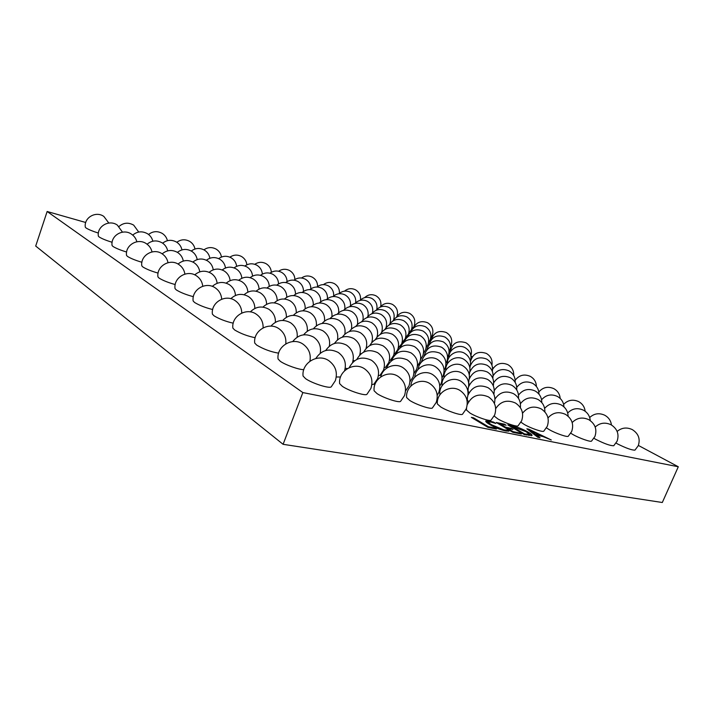 <?xml version="1.0" encoding="UTF-8"?>
<svg xmlns="http://www.w3.org/2000/svg" width="714" height="714" viewBox="0 0 714 714"><rect width="100%" height="100%" fill="white"/><g stroke="black" fill="none" stroke-linecap="round" stroke-linejoin="round"><path stroke-width="1.07" d="M98.389 233.067C92.775 231.3 88.679 229.613 86.099 228.016L85.323 227.222C83.716 217.672 95.926 210.639 103.878 216.467L108.805 223.045M112.134 242.296C106.297 240.493 101.986 238.735 99.201 237.003L98.353 236.147C96.747 226.365 109.233 219.153 117.355 225.106L122.469 232.148M126.628 252.024C120.559 250.195 116.016 248.338 112.999 246.473L112.08 245.536C110.465 235.522 123.236 228.114 131.537 234.201C134.268 236.084 136.035 238.601 136.847 241.76M141.916 262.27C135.624 260.423 130.832 258.486 127.547 256.46L126.539 255.433C124.923 245.17 138.007 237.566 146.486 243.786C149.396 245.803 151.234 248.508 152.002 251.917M158.089 273.096C151.555 271.24 146.495 269.205 142.907 267L141.8 265.876C140.185 255.344 153.581 247.544 162.257 253.898C165.38 256.067 167.29 258.995 167.986 262.672M175.216 284.547C168.442 282.69 163.087 280.557 159.151 278.148L157.937 276.907C156.321 266.108 170.057 258.084 178.937 264.599C182.293 266.938 184.274 270.097 184.881 274.087M193.378 296.676C186.363 294.837 180.687 292.597 176.349 289.955L175.028 288.59C173.404 277.487 187.496 269.249 196.591 275.916C200.215 278.451 202.258 281.887 202.749 286.234M212.683 309.528C205.445 307.743 199.411 305.396 194.601 302.486L193.137 300.969C191.522 289.563 205.989 281.084 215.316 287.921C219.234 290.687 221.358 294.436 221.679 299.175M233.246 323.183C225.794 321.496 219.385 319.033 214.004 315.802L212.388 314.124C210.773 302.379 225.633 293.668 235.218 300.683C239.476 303.709 241.662 307.823 241.76 313.018M255.175 337.713C247.571 336.178 240.734 333.599 234.665 329.984L232.871 328.119C231.256 316.016 246.535 307.056 256.388 314.258C261.056 317.614 263.296 322.148 263.1 327.86M278.638 353.171C270.972 351.895 263.662 349.217 256.719 345.121L254.711 343.032C253.104 330.555 268.83 321.327 278.978 328.743C284.127 332.492 286.394 337.526 285.787 343.853M303.807 369.629C299.327 369.879 285.395 364.961 280.299 361.302L278.049 358.963C276.452 346.085 292.66 336.589 303.12 344.219C308.876 348.486 311.143 354.144 309.912 361.204M331.26 386.809C329.797 388.943 312.063 383.329 305.574 378.652L303.057 376.019C301.469 362.712 318.176 352.93 328.984 360.802C335.714 365.979 337.829 372.619 335.312 380.74L331.26 386.809M310.813 360.588L310.072 360.418M340.533 377.001L336.276 376.992M366.942 394.28C365.586 396.243 348.905 390.888 342.363 386.354L339.623 383.605C338.195 370.852 354.09 361.445 364.577 368.835C371.298 373.868 373.404 380.392 370.896 388.416L366.942 394.28M347.486 368.549L345.21 368.299M349.173 367.674C354.305 358.285 361.739 355.813 371.467 360.249C377.911 364.961 379.946 371.128 377.581 378.75L373.868 384.248L371.896 384.534M400.599 401.313C399.34 403.133 383.596 398.001 377.037 393.61L374.091 390.772C372.788 378.509 387.97 369.45 398.162 376.43C404.865 381.33 406.962 387.738 404.472 395.645L400.599 401.313M354.546 360.748L353.082 360.561M356.83 359.401C361.703 350.869 368.629 348.611 377.599 352.645C383.784 357.071 385.747 362.917 383.498 370.182L380.009 375.35L378.438 375.6M432.398 407.962C431.22 409.64 416.324 404.713 409.765 400.456L406.614 397.546C405.418 385.73 419.984 377.001 429.908 383.614C436.566 388.389 438.664 394.672 436.192 402.473L432.398 407.962M361.043 353.76L360.097 353.626M363.658 352.064C368.299 344.246 374.77 342.176 383.088 345.871C389.023 350.047 390.915 355.599 388.773 362.533L385.48 367.415L384.23 367.639M462.494 414.236C461.396 415.798 447.25 411.068 440.699 406.926L437.37 403.954C436.272 392.548 450.284 384.132 459.95 390.424C466.572 395.083 468.661 401.25 466.197 408.926L462.494 414.236M366.969 347.477L366.371 347.388M369.79 345.505C374.198 338.302 380.276 336.392 388.023 339.793C393.726 343.746 395.565 349.039 393.521 355.67L390.397 360.293L389.407 360.49M467.242 404.651C471.811 395.485 478.871 392.896 488.43 396.886C495.007 401.438 497.078 407.48 494.641 415.03L491.009 420.18C489.982 421.635 476.515 417.083 469.999 413.058L466.501 410.032L466.528 408.033M375.305 339.614C379.518 332.929 385.248 331.171 392.486 334.313C397.984 338.061 399.751 343.113 397.805 349.467L394.833 353.867L394.039 354.028M495.703 408.613C500.639 401.259 507.226 399.394 515.463 403.026C521.979 407.471 524.04 413.397 521.631 420.814L518.069 425.821C517.114 427.177 504.254 422.777 497.774 418.868L494.177 416.03M380.312 334.277C384.337 328.065 389.746 326.423 396.547 329.35C401.839 332.911 403.553 337.74 401.687 343.836L398.233 348.173M522.541 413.245C527.512 406.971 533.715 405.516 541.15 408.863C547.611 413.21 549.655 419.029 547.272 426.312L543.782 431.176C542.881 432.434 530.591 428.195 524.156 424.393L520.961 422.197M384.873 329.431C388.719 323.629 393.842 322.094 400.259 324.825C405.365 328.217 407.025 332.849 405.231 338.713L402.036 342.836M547.986 417.931C552.895 412.478 558.759 411.309 565.586 414.415C572.003 418.672 574.029 424.375 571.673 431.533L568.246 436.263C567.398 437.441 555.617 433.344 549.236 429.641L546.487 427.882M389.041 325.013C392.727 319.569 397.591 318.123 403.651 320.684C408.587 323.924 410.193 328.369 408.47 334.018L405.498 337.954M572.173 422.545C576.974 417.752 582.544 416.815 588.871 419.716C595.226 423.884 597.234 429.48 594.914 436.504L591.54 441.109C590.755 442.207 579.438 438.244 573.11 434.639L570.798 433.228M392.861 320.961C396.395 315.838 401.036 314.481 406.784 316.891C411.55 319.988 413.103 324.263 411.451 329.707L408.676 333.465M595.19 427.061C599.876 422.813 605.169 422.045 611.077 424.768C617.369 428.846 619.368 434.344 617.066 441.243L613.763 445.723C610.559 445.893 604.597 443.787 595.869 439.396L593.968 438.28M414.513 325.905L411.585 329.332M617.137 431.434C621.689 427.65 626.731 427.034 632.283 429.596C638.512 433.594 640.494 438.985 638.227 445.759L634.969 450.123C631.926 450.266 626.133 448.205 617.583 443.947L616.075 443.082M638.361 445.429L678.3 466.76L662.306 502.504L283.101 444.313L35.7 246.062L47.142 211.496L85.725 222.491M526.843 428.793L528.842 429.203L551.279 439.985L542.89 436.522L536.732 435.29L540.025 437.744L537.821 437.307L526.843 428.793M440.038 394.619L439.833 394.173C438.807 383.454 451.926 375.502 461.065 381.33C467.393 385.703 469.393 391.54 467.072 398.831L466.795 399.456M442.136 385.685L442.037 385.417C441.073 375.314 453.408 367.764 462.074 373.19C468.125 377.322 470.044 382.865 467.84 389.808L467.697 390.156M468.661 401.661L467.322 400.17L467.384 397.984M444.046 377.644L444.019 377.536C443.117 367.978 454.756 360.811 462.984 365.88C468.786 369.781 470.633 375.055 468.536 381.695L468.482 381.82M469.178 392.575L468.063 391.317L468.152 388.969M469.66 384.4L468.759 383.454M470.115 377.001L469.455 376.376M470.553 370.271L470.053 369.825M678.3 466.76L302.852 392.575L47.142 211.496M432.238 335.366L432.934 335.741M450.534 346.585L451.061 345.46L452.185 346.022M470.981 356.063L472.32 356.768M492.517 367.558L493.392 368.022M528.11 432.077C530.877 433.675 532.198 434.79 532.064 435.442L524.379 434.63L507.743 424.866L512.099 425.758C517.168 426.883 522.505 428.989 528.11 432.077L527.824 432.746M513.161 431.667L519.489 432.934L521.336 434.023L512.893 432.336L496.284 422.509L504.334 424.161L506.128 425.223L500.193 424.009L505.619 427.213L511.179 428.338L513 429.409L507.449 428.293L513.161 431.667L512.884 432.336M504.03 429.917L507.065 430.105L508.912 431.202L505.583 430.961C500.3 429.739 495.007 427.588 489.724 424.509C486.939 422.866 485.609 421.697 485.743 421.01L489.215 420.983L493.624 422.135L495.819 423.438L491.027 422.054L488.501 422.072C488.456 422.634 489.545 423.572 491.767 424.866L504.03 429.917L503.772 430.542M488.296 426.695L494.525 427.936L496.373 429.043L487.921 427.365L471.365 417.387L473.587 417.851L488.296 426.695L488.01 427.383M283.101 444.313L302.852 392.575M528.485 430.06L528.842 429.203M536.357 436.174L536.732 435.29M535.527 435.522L536.544 435.727M535.402 434.326L540.382 435.326L529.779 430.14L535.402 434.326L535.045 435.156M540.114 435.968L540.382 435.326M530.377 431.524L530.698 430.756M529.485 430.837L529.779 430.14M510.84 426.686L511.42 426.802M511.831 426.392L512.099 425.758M529.467 434.291L531.305 435.763M528.976 435.54L529.458 434.415L526.12 431.693L511.617 426.347L524.594 433.951L529.458 434.415M511.349 426.981L511.617 426.347M526.513 435.049L526.789 434.389M524.326 434.594L524.594 433.951M519.203 433.594L519.489 432.934M499.372 424.339L500.005 424.473M504.066 424.794L504.334 424.161M499.925 424.66L500.193 424.009M505.342 427.873L505.619 427.213M506.592 428.614L507.252 428.748M510.903 428.989L511.179 428.338M507.172 428.953L507.449 428.293M506.628 431.149L507.065 430.105M486.011 421.787L488.519 422.045L488.055 423.464M488.858 421.849L489.215 420.983M493.41 422.652L493.624 422.135M491.5 425.526L491.767 424.866M494.24 428.623L494.525 427.936M473.293 418.556L473.587 417.851M138.721 232.032L133.679 225.124C128.413 222.197 123.531 222.634 119.033 226.454M152.841 241.189C152.064 238.074 150.324 235.611 147.611 233.799C142.282 230.827 137.32 231.265 132.724 235.102M167.683 250.846C166.96 247.499 165.148 244.857 162.265 242.921C156.857 239.895 151.796 240.332 147.093 244.224M183.302 261.047C182.641 257.442 180.776 254.595 177.688 252.515C172.172 249.436 167.005 249.882 162.185 253.854M199.759 271.847C199.188 267.946 197.251 264.876 193.949 262.636C188.291 259.485 182.989 259.95 178.054 264.055M217.127 283.297C216.672 279.067 214.664 275.738 211.121 273.328C205.275 270.07 199.813 270.588 194.743 274.872M235.459 295.462C235.165 290.866 233.103 287.251 229.274 284.618C223.187 281.254 217.529 281.843 212.308 286.394M254.853 308.421C254.764 303.405 252.649 299.461 248.499 296.587C242.082 293.079 236.191 293.775 230.818 298.693M275.39 322.273C275.586 316.775 273.417 312.446 268.883 309.278C262.047 305.583 255.862 306.458 250.328 311.893M297.149 337.142C297.738 331.082 295.534 326.289 290.562 322.764C283.146 318.846 276.595 319.97 270.918 326.128M320.211 353.198C321.362 346.477 319.167 341.122 313.633 337.133C305.449 332.929 298.461 334.411 292.695 341.587M344.567 370.78C346.647 363.221 344.541 357.116 338.249 352.448C329.02 347.914 321.541 349.922 315.811 358.482M167.424 240.68C166.683 237.61 164.97 235.201 162.292 233.442C157.437 230.783 152.858 231.122 148.566 234.487M181.954 249.882C181.258 246.589 179.491 244.009 176.635 242.144C171.708 239.431 167.049 239.779 162.658 243.179M197.198 259.584C196.573 256.04 194.743 253.274 191.709 251.283C186.675 248.517 181.918 248.874 177.429 252.354M213.227 269.821C212.692 266.01 210.8 263.029 207.56 260.887C202.392 258.049 197.51 258.432 192.914 262.029M230.095 280.647C229.667 276.532 227.721 273.31 224.25 270.999C218.912 268.08 213.879 268.509 209.157 272.275M247.856 292.124C247.588 287.662 245.58 284.172 241.841 281.673C236.28 278.647 231.068 279.138 226.213 283.146M266.599 304.307C266.527 299.452 264.466 295.667 260.423 292.936C254.568 289.777 249.132 290.375 244.126 294.721M286.376 317.293C286.573 311.991 284.467 307.841 280.075 304.842C273.819 301.522 268.116 302.272 262.948 307.109M307.27 331.18C307.832 325.361 305.708 320.791 300.889 317.462C294.106 313.928 288.063 314.919 282.753 320.416M329.341 346.12C330.43 339.694 328.315 334.607 322.978 330.85C315.481 327.066 309.028 328.386 303.62 334.812M352.573 362.426C354.537 355.233 352.493 349.458 346.46 345.085C338.008 340.989 331.082 342.791 325.691 350.494M194.976 249.007C194.324 245.768 192.593 243.251 189.781 241.448C185.256 239.003 180.945 239.27 176.849 242.278M209.862 258.254C209.273 254.782 207.479 252.087 204.499 250.159C199.875 247.66 195.475 247.945 191.281 251.025M225.472 267.991C224.964 264.26 223.125 261.369 219.939 259.307C215.2 256.745 210.684 257.049 206.391 260.235M241.85 278.255C241.466 274.238 239.565 271.124 236.164 268.91C231.265 266.268 226.606 266.625 222.197 269.963M259.075 289.116C258.825 284.77 256.879 281.405 253.22 279.013C248.115 276.273 243.287 276.693 238.753 280.254M277.184 300.612C277.13 295.908 275.131 292.258 271.195 289.652C265.804 286.796 260.771 287.305 256.094 291.187M296.248 312.821C296.453 307.707 294.418 303.727 290.152 300.871C284.395 297.863 279.103 298.514 274.265 302.843M316.338 325.843C316.882 320.256 314.829 315.883 310.171 312.723C303.923 309.519 298.309 310.394 293.329 315.338M337.49 339.81C338.534 333.661 336.49 328.806 331.35 325.263C324.442 321.818 318.444 323.005 313.357 328.815M359.695 355.001C361.552 348.146 359.579 342.658 353.787 338.543C345.987 334.821 339.552 336.455 334.464 343.434M405.543 390.969L409.006 385.81C411.362 378.286 409.336 372.235 402.928 367.639C394.788 362.31 382.686 367.362 380.758 376.876M221.447 257.04C220.894 253.631 219.144 251.007 216.208 249.15C211.951 246.874 207.854 247.106 203.927 249.838M236.646 266.313C236.173 262.672 234.379 259.851 231.256 257.87C226.882 255.541 222.679 255.791 218.662 258.629M252.56 276.086C252.203 272.168 250.355 269.142 247.026 267.009C242.501 264.608 238.173 264.903 234.049 267.884M269.258 286.376C269.044 282.164 267.143 278.906 263.573 276.604C258.861 274.114 254.371 274.462 250.123 277.657M286.778 297.265C286.742 292.704 284.806 289.179 280.968 286.689C275.988 284.083 271.302 284.529 266.92 288.01M305.173 308.787C305.387 303.843 303.414 300.014 299.264 297.292C293.945 294.543 289.009 295.123 284.475 299.023M324.504 321.041C325.048 315.659 323.058 311.465 318.542 308.466C312.759 305.538 307.529 306.315 302.843 310.795M344.817 334.152C345.826 328.244 343.845 323.612 338.873 320.247C332.474 317.105 326.878 318.167 322.085 323.451M366.068 348.37C367.844 341.81 365.934 336.58 360.356 332.697C353.135 329.297 347.111 330.778 342.301 337.151M409.988 381.713L413.031 377.063C415.271 369.897 413.317 364.158 407.176 359.829C397.457 355.858 390.531 358.687 386.417 368.326M437.236 395.36L438.789 392.495C441.136 385.087 439.119 379.143 432.746 374.654C424.036 369.022 411.264 375.662 410.907 385.988M246.883 264.787C246.446 261.217 244.697 258.477 241.635 256.567C237.583 254.434 233.665 254.639 229.89 257.174M262.359 274.096C262.029 270.276 260.235 267.339 256.969 265.287C252.774 263.091 248.74 263.332 244.866 266.01M278.549 283.886C278.362 279.781 276.523 276.621 273.034 274.417C268.651 272.141 264.466 272.436 260.476 275.309M295.507 294.213C295.498 289.786 293.624 286.385 289.875 283.993C285.252 281.611 280.879 281.994 276.755 285.145M313.276 305.128C313.5 300.344 311.59 296.649 307.555 294.052C302.611 291.526 297.997 292.035 293.731 295.578M331.912 316.704C332.438 311.5 330.511 307.475 326.137 304.61C320.756 301.924 315.865 302.62 311.447 306.708M351.431 329.047C352.404 323.362 350.494 318.926 345.692 315.731C339.73 312.839 334.491 313.803 329.957 318.64M371.807 342.408C373.511 336.115 371.664 331.126 366.291 327.44C359.561 324.308 353.912 325.664 349.351 331.519M413.942 373.449L416.637 369.227C418.77 362.391 416.887 356.938 410.987 352.859C401.937 349.191 395.44 351.806 391.486 360.713M439.797 386.078L441.109 383.596C443.332 376.537 441.395 370.896 435.299 366.675C427.142 361.516 415.289 367.585 414.754 377.179M271.356 272.266C271.052 268.535 269.312 265.679 266.108 263.707C262.208 261.681 258.423 261.886 254.773 264.305M287.073 281.611C286.903 277.603 285.118 274.542 281.709 272.427C277.63 270.32 273.703 270.579 269.946 273.185M303.495 291.428C303.504 287.126 301.683 283.833 298.033 281.539C293.722 279.344 289.616 279.674 285.725 282.548M320.675 301.79C320.898 297.149 319.051 293.588 315.133 291.098C310.51 288.768 306.181 289.224 302.156 292.463M338.641 312.75C339.168 307.725 337.303 303.852 333.063 301.112C328.029 298.63 323.433 299.264 319.265 303.004M357.428 324.415C358.374 318.935 356.527 314.678 351.877 311.625C346.308 308.957 341.381 309.84 337.097 314.294M377.001 337.017C378.643 330.966 376.858 326.191 371.664 322.683C365.372 319.783 360.061 321.041 355.733 326.45M417.467 366.032L419.886 362.185C421.912 355.643 420.1 350.44 414.432 346.576C405.971 343.184 399.84 345.621 396.047 353.885M442.082 377.768L443.198 375.609C445.313 368.87 443.439 363.506 437.593 359.517C429.926 354.76 418.877 360.356 418.208 369.308M494.418 403.499C495.918 396.779 493.767 391.504 487.983 387.666C478.951 383.98 472.293 386.461 468.018 395.11M294.9 279.513C294.757 275.613 293.026 272.641 289.697 270.588C285.877 268.651 282.191 268.866 278.638 271.24M310.822 288.875C310.849 284.69 309.082 281.503 305.521 279.299C301.486 277.264 297.622 277.55 293.954 280.174M327.44 298.729C327.681 294.23 325.887 290.785 322.076 288.394C317.739 286.243 313.669 286.653 309.858 289.616M344.8 309.135C345.317 304.28 343.514 300.54 339.391 297.916C334.679 295.623 330.341 296.194 326.396 299.639M362.899 320.193C363.828 314.91 362.043 310.813 357.536 307.895C352.305 305.413 347.664 306.235 343.586 310.349M381.722 332.126C383.311 326.298 381.588 321.711 376.564 318.364C370.655 315.668 365.639 316.829 361.525 321.853M420.653 359.329L422.822 355.804C424.759 349.539 423.009 344.567 417.556 340.899C409.613 337.74 403.812 340.016 400.161 347.727M444.126 370.28L445.081 368.406C447.089 361.953 445.286 356.839 439.672 353.064C430.328 349.717 424.214 352.77 421.322 362.221M493.838 394.199C495.123 387.88 493.044 382.945 487.591 379.411C479.014 375.975 472.722 378.358 468.705 386.569M520.363 407.623C521.024 401.616 518.766 396.975 513.598 393.717C505.815 390.344 499.604 392.138 494.963 399.09M317.569 286.519C317.614 282.449 315.9 279.352 312.429 277.228C308.635 275.336 304.994 275.595 301.513 278.005M333.67 295.917C333.911 291.553 332.18 288.224 328.458 285.921C324.388 283.913 320.55 284.279 316.927 287.019M350.44 305.833C350.967 301.121 349.217 297.515 345.21 294.998C340.774 292.856 336.678 293.374 332.92 296.569M367.915 316.338C368.817 311.233 367.085 307.279 362.721 304.485C357.794 302.174 353.403 302.923 349.53 306.743M386.024 327.655C387.577 322.032 385.917 317.623 381.053 314.419C375.484 311.902 370.736 312.982 366.809 317.659M423.527 353.243L425.499 350.003C427.347 343.987 425.651 339.23 420.403 335.741C412.915 332.795 407.417 334.928 403.91 342.149M445.964 363.515L446.786 361.864C448.704 355.688 446.964 350.797 441.564 347.209C432.764 344.086 426.963 346.959 424.152 355.813M469.187 374.297C471.16 367.96 469.366 362.953 463.814 359.267C455.996 354.519 445.009 361.302 445.813 370.352M493.303 385.837C494.409 379.875 492.392 375.243 487.234 371.958C479.067 368.745 473.096 371.057 469.321 378.884M518.462 398.323C518.971 392.682 516.793 388.362 511.938 385.346C504.548 382.204 498.667 383.927 494.284 390.522M544.871 411.871C544.987 406.462 542.702 402.33 538.017 399.474C530.966 396.359 525.102 397.769 520.426 403.713M339.409 293.329C339.668 289.09 337.981 285.859 334.357 283.637C330.52 281.762 326.878 282.092 323.442 284.627M355.643 302.781C356.161 298.22 354.465 294.73 350.565 292.303C346.379 290.303 342.506 290.785 338.927 293.749M372.512 312.786C373.404 307.85 371.726 304.03 367.487 301.353C362.837 299.184 358.669 299.889 354.974 303.45M389.978 323.558C391.486 318.132 389.889 313.883 385.167 310.804C379.902 308.448 375.394 309.457 371.646 313.839M426.142 347.7L427.936 344.701C429.712 338.918 428.07 334.366 423.009 331.037C415.932 328.27 410.711 330.279 407.328 337.062M447.633 357.357L448.338 355.911C450.177 349.976 448.499 345.299 443.287 341.881C434.987 338.954 429.462 341.658 426.722 349.994M469.821 367.478C471.606 361.454 469.857 356.705 464.573 353.26C457.165 348.825 446.803 355.17 447.437 363.712M492.803 378.277C493.767 372.628 491.812 368.272 486.921 365.211C479.103 362.194 473.409 364.443 469.866 371.958M516.722 389.933C517.114 384.632 515.017 380.58 510.439 377.777C503.406 374.832 497.819 376.501 493.677 382.775M541.774 402.553C541.783 397.493 539.588 393.646 535.197 391.013C528.494 388.095 522.934 389.469 518.507 395.128M568.13 416.208C567.898 411.282 565.622 407.533 561.302 404.972C554.814 402.062 549.262 403.205 544.63 408.399M360.445 299.969C360.963 295.542 359.32 292.16 355.527 289.822C351.565 287.947 347.879 288.385 344.469 291.151M376.76 309.519C377.635 304.735 376.01 301.049 371.887 298.461C367.487 296.435 363.524 297.086 359.999 300.416M393.61 319.801C395.092 314.544 393.539 310.438 388.96 307.475C383.971 305.271 379.687 306.217 376.091 310.322M428.534 342.622L430.176 339.846C431.881 334.277 430.292 329.904 425.401 326.717C418.699 324.12 413.718 326.012 410.461 332.412M449.142 351.734L449.758 350.467C451.525 344.755 449.9 340.275 444.876 337.008C437.004 334.25 431.738 336.812 429.078 344.675M470.392 361.257C472.016 355.518 470.312 351.02 465.269 347.772C458.236 343.621 448.437 349.574 448.927 357.669M492.348 371.405C493.187 366.05 491.286 361.936 486.645 359.062C479.103 356.215 473.668 358.428 470.347 365.693M515.142 382.338C515.437 377.322 513.42 373.52 509.073 370.905C502.37 368.138 497.051 369.745 493.115 375.751M538.963 394.137C538.891 389.389 536.785 385.792 532.635 383.347C526.254 380.607 520.961 381.936 516.766 387.345M563.962 406.882C563.658 402.277 561.481 398.796 557.429 396.44C551.253 393.709 545.969 394.824 541.587 399.786M590.282 420.6C589.835 416.03 587.595 412.567 583.534 410.229C577.519 407.507 572.235 408.435 567.684 413.013M380.687 306.502C381.553 301.852 379.973 298.291 375.966 295.801C371.78 293.882 368.005 294.489 364.631 297.622M396.966 316.329C398.421 311.242 396.922 307.27 392.468 304.414C387.729 302.325 383.641 303.218 380.196 307.082M414.2 325.727C415.789 320.47 414.281 316.364 409.666 313.392C404.204 311.117 399.778 312.402 396.386 317.239M430.729 337.963L432.229 335.384C433.871 330.011 432.336 325.798 427.606 322.755C421.233 320.3 416.476 322.094 413.335 328.145M451.061 345.46C452.756 339.962 451.186 335.651 446.339 332.528C438.86 329.93 433.826 332.358 431.247 339.81M470.91 355.572C472.391 350.092 470.731 345.817 465.912 342.747C457.174 340.087 451.962 343.211 450.293 352.136M491.919 365.14C492.66 360.043 490.813 356.143 486.395 353.439C478.21 350.699 472.891 353.421 470.455 361.614M513.696 375.412C513.91 370.673 511.956 367.076 507.832 364.631C501.415 362.025 496.337 363.587 492.606 369.334M536.401 386.497C536.259 382.026 534.233 378.652 530.315 376.367C524.21 373.788 519.167 375.082 515.178 380.267M560.178 398.439C559.812 394.128 557.723 390.879 553.912 388.693C548.013 386.113 542.979 387.211 538.82 391.968M585.15 411.246C584.641 406.998 582.499 403.794 578.706 401.634C572.958 399.072 567.933 399.983 563.623 404.383M611.443 424.973C610.863 420.68 608.649 417.44 604.794 415.253C599.162 412.692 594.128 413.451 589.693 417.529M470.098 366.666L469.91 367.969M469.5 373.44L469.33 375.028M468.857 380.83L468.714 383.115"/></g></svg>
